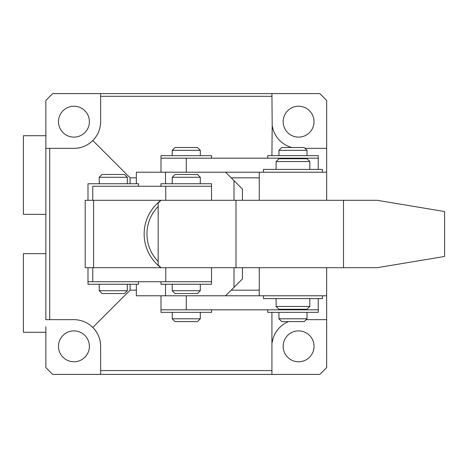 <?xml version="1.0" encoding="UTF-8"?>
<svg xmlns="http://www.w3.org/2000/svg" width="468" height="468" viewBox="0 0 468 468"><rect width="100%" height="100%" fill="white"/><g stroke="black" fill="none" stroke-linecap="round" stroke-linejoin="round"><path stroke-width="0.7" d="M298.596 137.118A15.444 15.444 0 0 1 283.152 121.674A15.444 15.444 0 0 1 298.596 106.23A15.444 15.444 0 0 1 314.04 121.674A15.444 15.444 0 0 1 298.596 137.118M73.944 361.77A15.444 15.444 0 0 1 58.5 346.326A15.444 15.444 0 0 1 73.944 330.882A15.444 15.444 0 0 1 89.394 346.326A15.444 15.444 0 0 1 73.944 361.77M73.944 137.118A15.444 15.444 0 0 1 58.5 121.674A15.444 15.444 0 0 1 73.944 106.23A15.444 15.444 0 0 1 89.394 121.674A15.444 15.444 0 0 1 73.944 137.118M298.596 361.77A15.444 15.444 0 0 1 283.152 346.326A15.444 15.444 0 0 1 298.596 330.882A15.444 15.444 0 0 1 314.04 346.326A15.444 15.444 0 0 1 298.596 361.77M259.26 295.782L259.26 267.696L259.26 295.782L326.658 295.782L326.676 367.526A193.764 193.764 0 0 1 319.796 374.406L100.626 374.406L100.626 346.326A26.676 26.676 0 0 0 92.81 327.46C87.551 322.37 81.262 319.767 73.944 319.65L45.864 319.65L45.864 148.35L73.944 148.35A26.676 26.676 0 0 0 100.626 121.674L100.626 93.594L271.92 93.594L272.189 125.436A26.676 26.676 0 0 0 291.944 147.508M271.92 312.349L271.92 374.406M259.26 177.84L231.204 177.84M136.346 177.84L130.11 177.84L130.11 183.737M130.11 284.263L130.11 290.16L136.346 290.16M259.26 290.16L231.204 290.16M45.864 214.344L23.4 214.344L23.4 135.714L45.864 135.714L45.864 148.35L45.864 100.474A193.764 193.764 0 0 1 52.744 93.594L100.626 93.594M45.864 326.734L45.864 367.526A193.764 193.764 0 0 0 52.744 374.406L100.626 374.406M271.92 93.594L319.796 93.594A193.764 193.764 0 0 1 326.676 100.474L326.676 200.304M73.944 148.35C81.262 148.233 87.551 145.63 92.81 140.54C97.9 135.281 100.509 128.992 100.626 121.674M305.048 148.35L326.676 148.35M272.189 125.436L271.92 155.651M326.676 319.65L306.171 319.65M288.545 321.615A26.676 26.676 0 0 0 272.189 342.564M100.626 346.326C100.509 339.007 97.9 332.719 92.81 327.46L130.11 290.16M49.702 148.35L49.702 319.65M130.11 177.84L92.81 140.54M271.92 96.309L100.626 96.309M100.626 370.568L271.92 370.568M158.172 206.505A39.312 39.312 0 0 0 158.172 261.495M92.769 200.304L92.769 186.264L211.524 186.264L160.98 186.264L160.98 183.737L211.524 183.737L211.524 200.304A42.12 42.12 0 0 0 211.524 200.286M235.989 200.304L235.989 267.696L160.98 267.696L158.172 264.888L158.172 203.112L160.98 200.304L85.182 200.304L85.182 267.696L160.98 267.696L93.606 267.696L93.606 200.304L377.202 200.304L444.6 211.536L444.6 256.464L377.202 267.696L343.506 267.696L343.506 200.304M92.769 186.264L136.744 186.264M87.99 267.696L87.99 284.263L138.534 284.263L138.534 281.736L87.99 281.736L165.76 281.736L165.76 267.696M211.524 267.714A42.12 42.12 0 0 0 211.548 267.696L211.524 284.263L160.98 284.263L160.98 281.736L211.524 281.736L165.76 281.736M160.916 267.637A42.12 42.12 0 0 1 160.916 200.362M136.346 183.737L136.346 172.218L225.588 172.218L234.012 180.648L234.012 200.304M165.526 183.737L165.526 172.218M165.526 284.263L165.526 295.782L225.588 295.782L234.012 287.352L234.012 267.696M136.346 284.263L136.346 295.782L165.526 295.782M234.012 287.352L242.436 278.928L242.436 267.696M242.436 200.304L242.436 189.072L234.012 180.648M322.464 169.41L322.446 172.218L322.464 169.41L263.478 169.41L263.478 172.218L186.276 172.218L186.276 158.178L160.998 158.178L209.758 158.178M318.246 169.41L318.246 155.651L267.702 155.651L267.702 158.178L318.246 158.178L186.276 158.178M318.246 298.59L318.246 309.822L267.702 309.822L267.702 312.349L318.246 312.349L318.246 309.822L160.998 309.822L160.998 295.782M322.446 298.59L322.446 295.782L322.464 298.59L263.478 298.59L263.478 295.782L186.276 295.782L186.276 309.822M259.26 172.218L259.26 200.304L259.26 172.218L326.658 172.218M235.989 267.696L343.506 267.696M197.484 293.53L175.02 293.53L172.212 290.722L200.292 290.722L197.484 293.53M172.212 177.278L175.02 174.47L197.484 174.47L200.292 177.278L172.212 177.278L172.212 183.737M124.494 293.53L102.03 293.53L99.222 290.722L127.302 290.722L124.494 293.53M99.222 177.278L102.03 174.47L124.494 174.47L127.302 177.278L99.222 177.278L99.222 183.737M175.038 147.508L197.502 147.508L200.31 150.316L172.23 150.316L175.038 147.508M200.31 318.807L197.502 321.615L175.038 321.615L172.23 318.807L200.31 318.807L200.31 312.349M278.934 150.316L281.742 147.508L304.206 147.508L307.014 150.316L278.934 150.316L278.934 155.651M307.014 318.807L304.206 321.615L281.742 321.615L278.934 318.807L307.014 318.807L307.014 312.349M309.81 306.452L307.002 309.26L278.922 309.26L276.114 306.452L309.81 306.452L309.81 298.59M276.114 161.548L278.922 158.74L307.002 158.74L309.81 161.548L276.114 161.548L276.114 169.41M211.548 312.349L160.998 312.349L160.998 309.822L211.548 309.822L211.548 312.349M87.99 200.304L87.99 183.737L138.534 183.737L138.534 186.264M160.998 172.218L160.998 155.651L211.548 155.651L211.548 158.178M45.864 332.286L23.4 332.286L23.4 253.656L45.864 253.656M165.76 200.304L165.76 186.264M92.769 281.736L92.769 267.696M292.98 158.74L292.98 158.178M292.98 309.822L292.98 309.26M326.658 295.782L326.676 267.696M200.292 284.263L200.292 290.722M200.292 177.278L200.292 183.737M172.212 284.263L172.212 290.722M127.302 284.263L127.302 290.722M127.302 177.278L127.302 183.737M99.222 284.263L99.222 290.722M172.23 155.651L172.23 150.316M172.23 318.807L172.23 312.349M200.31 155.651L200.31 150.316M307.014 155.651L307.014 150.316M278.934 318.807L278.934 312.349M276.114 298.59L276.114 306.452M309.81 161.548L309.81 169.41"/></g></svg>
